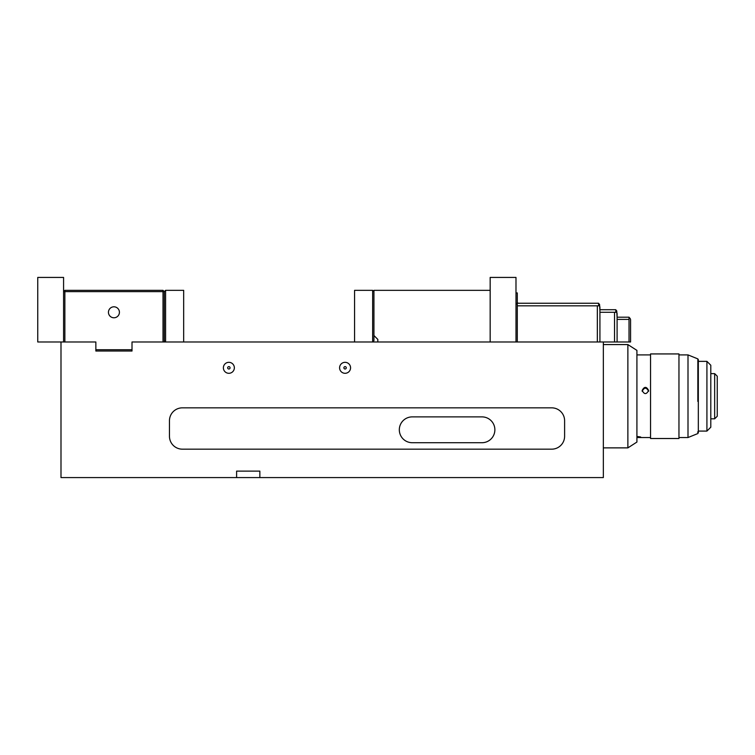 <?xml version="1.0" encoding="UTF-8"?>
<svg xmlns="http://www.w3.org/2000/svg" width="755" height="755" viewBox="0 0 755 755"><rect width="100%" height="100%" fill="white"/><g stroke="black" fill="none" stroke-linecap="round" stroke-linejoin="round"><path stroke-width="1.13" d="M515.986 341.987L515.986 277.425L490.165 277.425L490.165 290.335L373.942 290.335L373.942 340.694L372.649 341.987L372.649 290.335L354.576 290.335L354.576 341.987M710.795 365.231L710.795 427.217L706.916 431.086L706.916 361.362L710.795 365.231M717.25 376.207L717.25 416.241L714.664 418.817L714.664 373.631L717.25 376.207M627.877 447.875L636.918 442.062L636.918 350.386L627.877 344.573L627.877 447.875L603.339 447.875M373.942 291.628L372.649 290.335M236.608 477.575L259.852 477.575L259.852 471.12L236.608 471.12L236.608 477.575L60.995 477.575L60.995 341.987L95.857 341.987L95.857 351.028L132.012 351.028L132.012 341.987L603.339 341.987L603.339 477.575L259.852 477.575M494.874 429.803A12.91 12.91 0 0 0 481.964 416.883L412.23 416.883A12.91 12.91 0 0 0 399.32 429.803A12.91 12.91 0 0 0 412.23 442.713L481.964 442.713A12.91 12.91 0 0 0 494.874 429.803M223.376 367.817A5.493 5.493 0 0 0 228.859 373.3A5.493 5.493 0 0 0 234.352 367.817A5.493 5.493 0 0 0 228.859 362.325A5.493 5.493 0 0 0 223.376 367.817M227.67 367.817A1.189 1.189 0 0 0 228.859 369.006A1.189 1.189 0 0 0 230.058 367.817A1.189 1.189 0 0 0 228.859 366.628A1.189 1.189 0 0 0 227.67 367.817M339.59 367.817A5.493 5.493 0 0 0 345.082 373.3A5.493 5.493 0 0 0 350.565 367.817A5.493 5.493 0 0 0 345.082 362.325A5.493 5.493 0 0 0 339.59 367.817M343.893 367.817A1.189 1.189 0 0 0 345.082 369.006A1.189 1.189 0 0 0 346.271 367.817A1.189 1.189 0 0 0 345.082 366.628A1.189 1.189 0 0 0 343.893 367.817M551.688 407.842L182.38 407.842A12.91 12.91 0 0 0 169.46 420.761L169.46 436.258A12.91 12.91 0 0 0 182.38 449.168L551.688 449.168A12.91 12.91 0 0 0 564.608 436.258L564.608 420.761A12.91 12.91 0 0 0 551.688 407.842M399.914 425.924A12.91 12.91 0 0 1 412.23 416.883M132.012 349.735L132.012 351.028L95.857 351.028L95.857 349.735L132.012 349.735M108.446 312.287A5.493 5.493 0 0 0 113.939 317.78A5.493 5.493 0 0 0 119.422 312.287A5.493 5.493 0 0 0 113.939 306.804A5.493 5.493 0 0 0 108.446 312.287M163.005 341.987L163.005 291.628L64.864 291.628L64.864 290.335L163.005 290.335L164.297 291.628L164.297 341.987M64.864 290.335L63.58 291.628L64.864 291.628L64.864 341.987M163.005 290.335L163.005 291.628L164.297 291.628L165.59 290.335L183.673 290.335L183.673 341.987M597.337 341.987L597.337 305.832L599.574 305.832L599.923 307.125L599.923 341.987M515.986 292.921L517.279 292.921L517.279 301.962A1.293 1.293 0 0 0 518.572 303.246L517.279 303.246L517.279 341.987M598.63 305.832L598.63 303.246L518.572 303.246M515.986 301.962A2.586 2.586 0 0 0 517.279 304.199M598.63 304.539L599.574 304.539A2.586 2.586 0 0 0 598.63 303.595M599.574 304.539L599.923 310.994M614.523 341.987L614.523 312.287L616.76 312.287L617.099 313.58L617.099 341.987L603.339 341.987M614.523 309.71L599.923 309.71L615.806 309.71L615.806 312.287M615.806 310.994L616.76 310.994A2.586 2.586 0 0 0 615.806 310.05M616.76 310.994L617.099 317.459M165.59 290.335L165.59 341.987L164.297 340.694M377.821 341.987L377.821 339.41L373.942 335.531M490.165 341.987L490.165 290.335M697.846 401.424L697.846 358.899L698.328 359.673L698.328 432.832L697.554 432.058M636.918 437.466L637.635 437.466C641.797 437.305 641.797 437.003 637.635 436.569L636.918 436.588M642.156 390.467C644.308 394.61 646.459 394.61 648.611 390.467C646.459 386.362 644.308 386.362 642.156 390.467M697.846 358.899L688.003 354.907L688.003 437.541L678.962 437.541M650.555 353.935L650.555 438.513L678.962 438.513L678.962 353.935L650.555 353.935M642.156 391.279C644.308 387.173 646.459 387.173 648.611 391.279M637.635 437.466C641.797 437.305 641.797 437.003 637.635 436.569M629.028 317.506A2.841 2.841 0 0 1 630.576 320.035L630.576 341.987L629.028 341.987L629.028 317.194L617.099 317.194M629.028 341.987L617.099 341.987M63.58 341.987L63.58 277.425L37.75 277.425L37.75 341.987L60.995 341.987M517.279 305.832L597.337 305.832M614.523 312.287L599.923 312.287M629.028 319.393L617.099 319.393M710.795 373.631L714.664 373.631M698.328 361.362L706.916 361.362M698.328 431.086L706.916 431.086M710.795 418.817L714.664 418.817M603.339 344.573L627.877 344.573M678.962 354.907L688.003 354.907M636.918 354.907L650.555 354.907M636.918 437.541L650.555 437.541M697.846 433.549L688.003 437.541"/></g></svg>
